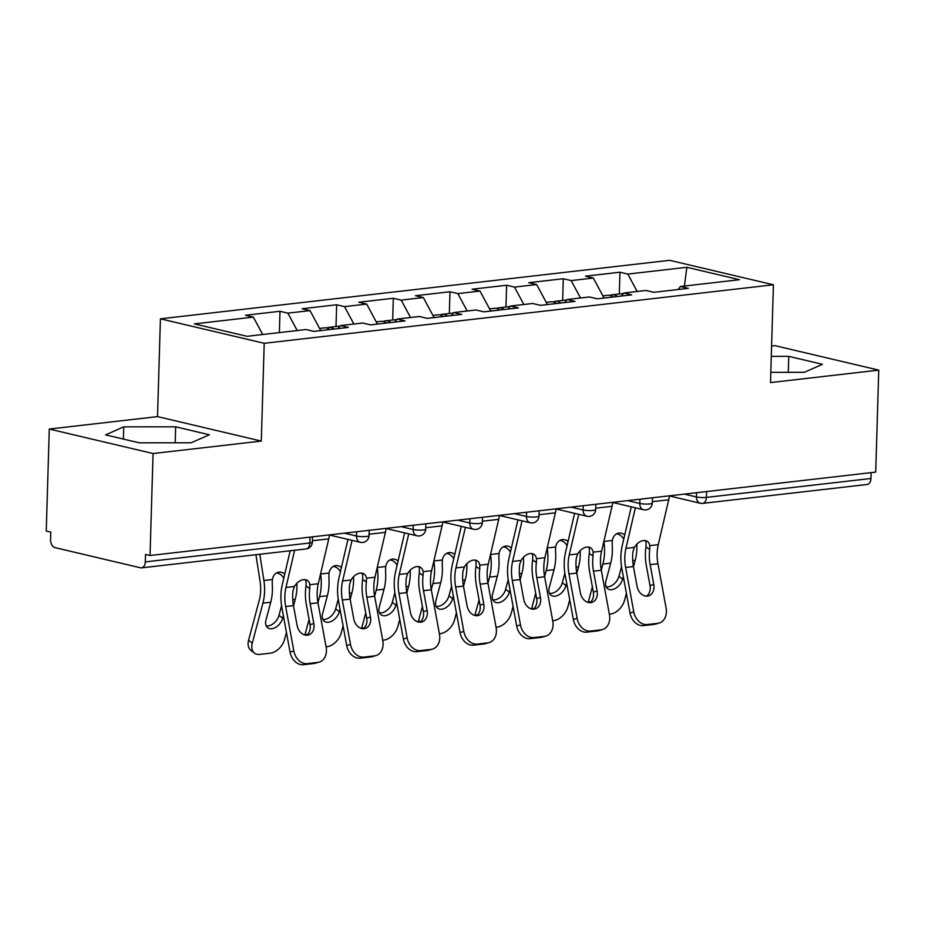 <?xml version="1.0" encoding="UTF-8"?>
<svg xmlns="http://www.w3.org/2000/svg" width="925" height="925" viewBox="0 0 925 925"><rect width="100%" height="100%" fill="white"/><g stroke="black" fill="none" stroke-linecap="round" stroke-linejoin="round"><path stroke-width="1.39" d="M49.279 429.05L153.064 453.528L261.301 441.086L157.516 416.608L49.279 429.05L46.25 531.031L50.794 532.095L50.563 539.553A7.099 4.498 -96.6 0 0 54.899 547.6L140.531 567.8A7.099 4.498 -96.6 0 0 141.548 567.869A7.099 4.498 -96.6 0 0 145.283 561.891L145.502 554.433L150.047 555.509L875.721 472.108L878.75 370.127L774.953 345.649L771.6 346.042M157.516 416.608L160.418 318.824L669.631 260.307L773.416 284.784L264.203 343.302L160.418 318.824M262.712 334.503L253.358 317.113L194.343 323.889L246.987 336.307L306.013 329.531L313.876 331.381L348.378 327.415L340.516 325.565L338.076 328.606M253.358 317.113L245.495 315.252L279.998 311.286L279.362 332.595M297.214 330.537L287.86 313.147L279.998 311.286M287.86 313.147L310.014 310.603L302.151 308.742L336.654 304.776L336.006 326.525M353.87 324.028L344.528 306.637L336.654 304.776M344.528 306.637L366.682 304.082L358.808 302.232L393.31 298.266L392.674 320.015M410.538 317.518L401.184 300.116L393.31 298.266M401.184 300.116L423.338 297.572L415.475 295.722L449.978 291.757L449.33 313.494M467.194 311.008L457.84 293.607L449.978 291.757M457.84 293.607L479.994 291.063L472.132 289.213L506.634 285.247L505.987 306.984M523.851 304.498L514.497 287.097L506.634 285.247M514.497 287.097L536.662 284.553L528.788 282.692L563.29 278.737L562.654 300.475M580.518 297.977L571.164 280.587L563.29 278.737M571.164 280.587L593.318 278.043L585.444 276.182L619.958 272.216L619.311 293.965M637.175 291.468L627.821 274.077L619.958 272.216M627.821 274.077L686.847 267.29L739.491 279.708L680.476 286.496L678.037 289.537M340.516 325.565L362.669 323.022L370.532 324.872L405.046 320.906L397.172 319.056L419.326 316.5L427.2 318.362L461.702 314.396L453.84 312.534L475.993 309.991L483.856 311.852L518.358 307.886L510.496 306.025L532.65 303.481L540.512 305.342L575.026 301.377L567.152 299.515L589.306 296.971L597.18 298.821L631.683 294.855L623.808 293.005L645.974 290.462L653.836 292.312L688.339 288.346L680.476 286.496M320.767 330.595L310.014 310.603M377.423 324.085L366.682 304.082M397.172 319.056L394.732 322.097M434.091 317.564L423.338 297.572M453.84 312.534L451.4 315.575M490.747 311.054L479.994 291.063M510.496 306.025L508.056 309.066M547.403 304.545L536.662 284.553M567.152 299.515L564.712 302.556M604.071 298.035L593.318 278.043M623.808 293.005L621.369 296.046M706.607 491.545L706.434 497.396L870.968 478.491L871.142 472.64M870.968 478.491A7.099 4.498 83.4 0 1 867.234 484.469L702.699 503.373A7.099 4.498 83.4 0 0 706.434 497.396A7.099 1.226 -178.3 0 1 696.444 496.956L696.571 492.701M684.431 286.045L686.847 267.29M153.064 453.528L150.047 555.509M261.301 441.086L264.203 343.302M773.416 284.784L770.513 382.568L878.75 370.127M770.814 372.347L804.276 372.312L822.464 364.311L788.747 356.356L771.288 356.379M175.657 426.818L123.753 426.864L105.566 434.866L139.282 442.821L191.186 442.774L209.374 434.773L175.657 426.818L175.183 442.786M788.273 372.336L788.747 356.356M123.383 439.074L123.753 426.864M653.79 584.496A10.88 8.36 -106.1 0 1 648.448 595.908A10.88 8.36 -106.1 0 1 647.396 596.116A10.88 8.36 -106.1 0 1 637.082 586.415L633.428 566.551A31.693 20.107 83.4 0 1 632.631 556.168A31.693 20.107 83.4 0 1 633.012 551.45L634.4 547.415A10.88 7.331 -54.9 0 1 643.476 540.57A10.88 7.331 -54.9 0 1 647.442 541.46A10.88 7.331 -54.9 0 1 649.766 545.646L649.72 549.531L645.974 546.895A37.832 24.004 -96.6 0 0 645.407 553.312A37.832 24.004 -96.6 0 0 646.355 565.73L650.009 585.583L653.79 584.496L650.136 564.632A31.693 20.107 83.4 0 1 649.338 554.248A31.693 20.107 83.4 0 1 649.72 549.531M633.787 611.888A14.187 10.903 73.9 0 0 647.234 624.537L643.453 625.624A14.187 10.903 -106.1 0 1 630.006 612.974L633.787 611.888L625.624 567.453A31.693 20.107 83.4 0 1 624.826 557.058A31.693 20.107 83.4 0 1 625.924 548.386L635.371 507.802M631.278 506.831L622.201 545.785A37.832 24.004 -96.6 0 0 620.883 556.133A37.832 24.004 -96.6 0 0 621.843 568.54L630.006 612.974M647.234 624.537L657.768 623.334A14.187 10.903 73.9 0 0 659.143 623.057A14.187 10.903 73.9 0 0 666.116 608.164L657.941 563.741A31.693 20.107 83.4 0 1 657.143 553.347A31.693 20.107 83.4 0 1 658.242 544.675L668.694 499.801A37.832 24.004 -96.6 0 0 669.457 495.812M645.974 546.895L646.055 543.033A10.88 7.331 125.1 0 0 645.268 540.593M659.143 623.057L655.362 624.144A14.187 10.903 -106.1 0 1 653.987 624.421L657.768 623.334M643.453 625.624L653.987 624.421M646.471 596.163A10.88 8.36 73.9 0 0 650.009 585.583M636.839 544.178A37.832 24.004 83.4 0 1 636.874 548.56A37.832 24.004 83.4 0 1 635.197 560.353L633.475 566.817M624.733 534.928A10.88 8.394 -102.3 0 0 619.01 533.066A10.88 8.394 -102.3 0 0 618.362 533.17A10.88 8.394 -102.3 0 0 612.338 540.477L612.177 544.79A37.832 24.004 83.4 0 1 612.35 551.381A37.832 24.004 83.4 0 1 610.685 563.175L605.91 581.05A10.88 7.146 -52.2 0 0 607.598 588.682A10.88 7.146 -52.2 0 0 611.702 589.688A10.88 7.146 -52.2 0 0 622.618 579.131L623.311 576.541M603.863 541.426L603.863 541.449A37.832 24.004 83.4 0 1 604.545 552.283A37.832 24.004 83.4 0 1 602.88 564.065L601.262 570.124M626.398 593.341L624.525 600.348A14.187 9.319 127.8 0 1 610.292 614.107L609.367 614.223M588.265 602.464A14.187 9.319 -52.2 0 1 588.543 601.215L592.382 586.832M606.129 586.797A10.88 7.146 127.8 0 0 608.049 586.843A10.88 7.146 127.8 0 0 618.964 576.287L621.531 566.667M623.728 539.229A10.88 8.394 77.7 0 0 616.524 533.875M602.892 295.85L607.713 295.295A15.609 9.898 83.4 0 1 613.125 296.994M609.945 295.433A15.609 9.898 83.4 0 1 612.072 294.798A15.609 9.898 83.4 0 1 617.484 296.497M597.122 591.006A10.88 8.36 -106.1 0 1 591.78 602.418A10.88 8.36 -106.1 0 1 590.728 602.626A10.88 8.36 -106.1 0 1 580.414 592.925L576.772 573.072A31.693 20.107 83.4 0 1 575.974 562.678A31.693 20.107 83.4 0 1 576.344 557.96L577.732 553.925A10.88 7.331 -54.9 0 1 586.808 547.08A10.88 7.331 -54.9 0 1 590.774 547.97A10.88 7.331 -54.9 0 1 593.11 552.156L593.052 556.041L589.306 553.416A37.832 24.004 -96.6 0 0 588.739 559.833A37.832 24.004 -96.6 0 0 589.699 572.24L593.341 592.093L597.122 591.006L593.48 571.153A31.693 20.107 83.4 0 1 592.682 560.758A31.693 20.107 83.4 0 1 593.052 556.041M577.119 618.397A14.187 10.903 73.9 0 0 590.578 631.047L586.797 632.145A14.187 10.903 -106.1 0 1 573.35 619.484L577.119 618.397L568.956 573.962A31.693 20.107 83.4 0 1 568.158 563.568A31.693 20.107 83.4 0 1 569.257 554.896L578.715 514.312M574.61 513.352L565.545 552.294A37.832 24.004 -96.6 0 0 564.227 562.643A37.832 24.004 -96.6 0 0 565.175 575.049L573.35 619.484M590.578 631.047L601.111 629.844A14.187 10.903 73.9 0 0 602.476 629.567A14.187 10.903 73.9 0 0 609.448 614.686L601.285 570.251A31.693 20.107 83.4 0 1 600.487 559.856A31.693 20.107 83.4 0 1 601.585 551.184L612.038 506.31A37.832 24.004 -96.6 0 0 612.789 502.333M589.306 553.416L589.387 549.554A10.88 7.331 125.1 0 0 588.612 547.114M602.476 629.567L598.706 630.653A14.187 10.903 -106.1 0 1 597.33 630.931L601.111 629.844M586.797 632.145L597.33 630.931M589.803 602.672A10.88 8.36 73.9 0 0 593.341 592.093M540.466 597.515A10.88 8.36 -106.1 0 1 535.124 608.928A10.88 8.36 -106.1 0 1 534.072 609.147A10.88 8.36 -106.1 0 1 523.758 599.435L520.104 579.582A31.693 20.107 83.4 0 1 519.307 569.187A31.693 20.107 83.4 0 1 519.688 564.47L521.076 560.434A10.88 7.331 -54.9 0 1 530.152 553.589A10.88 7.331 -54.9 0 1 534.118 554.491A10.88 7.331 -54.9 0 1 536.454 558.677L536.396 562.55L532.65 559.926A37.832 24.004 -96.6 0 0 532.083 566.343A37.832 24.004 -96.6 0 0 533.031 578.749L536.685 598.602L540.466 597.515L536.812 577.663A31.693 20.107 83.4 0 1 536.014 567.268A31.693 20.107 83.4 0 1 536.396 562.55M520.463 624.907A14.187 10.903 73.9 0 0 533.922 637.568L530.141 638.655A14.187 10.903 -106.1 0 1 516.682 625.994L520.463 624.907L512.3 580.472A31.693 20.107 83.4 0 1 511.502 570.089A31.693 20.107 83.4 0 1 512.6 561.417L522.058 520.821M517.954 519.862L508.877 558.804A37.832 24.004 -96.6 0 0 507.571 569.153A37.832 24.004 -96.6 0 0 508.519 581.571L516.682 625.994M533.922 637.568L544.455 636.354A14.187 10.903 73.9 0 0 545.819 636.076A14.187 10.903 73.9 0 0 552.792 621.195L544.628 576.761A31.693 20.107 83.4 0 1 543.831 566.366A31.693 20.107 83.4 0 1 544.929 557.694L555.382 512.82A37.832 24.004 -96.6 0 0 556.133 508.842M532.65 559.926L532.731 556.064A10.88 7.331 125.1 0 0 531.944 553.624M545.819 636.076L542.038 637.163A14.187 10.903 -106.1 0 1 540.674 637.441L544.455 636.354M530.141 638.655L540.674 637.441M533.147 609.182A10.88 8.36 73.9 0 0 536.685 598.602M483.81 604.037A10.88 8.36 -106.1 0 1 478.468 615.449A10.88 8.36 -106.1 0 1 477.416 615.657A10.88 8.36 -106.1 0 1 467.102 605.956L463.448 586.092A31.693 20.107 83.4 0 1 462.65 575.697A31.693 20.107 83.4 0 1 463.032 570.979L464.419 566.956A10.88 7.331 -54.9 0 1 473.496 560.099A10.88 7.331 -54.9 0 1 477.462 561.001A10.88 7.331 -54.9 0 1 479.786 565.187L479.74 569.06L475.993 566.435A37.832 24.004 -96.6 0 0 475.427 572.852A37.832 24.004 -96.6 0 0 476.375 585.259L480.029 605.123L483.81 604.037L480.156 584.172A31.693 20.107 83.4 0 1 479.358 573.778A31.693 20.107 83.4 0 1 479.74 569.06M463.807 631.417A14.187 10.903 73.9 0 0 477.254 644.077L473.473 645.164A14.187 10.903 -106.1 0 1 460.026 632.503L463.807 631.417L455.643 586.993A31.693 20.107 83.4 0 1 454.846 576.599A31.693 20.107 83.4 0 1 455.944 567.927L465.391 527.342M461.297 526.371L452.221 565.314A37.832 24.004 -96.6 0 0 450.903 575.674A37.832 24.004 -96.6 0 0 451.863 588.08L460.026 632.503M477.254 644.077L487.787 642.863A14.187 10.903 73.9 0 0 489.163 642.586A14.187 10.903 73.9 0 0 496.135 627.705L487.961 583.27A31.693 20.107 83.4 0 1 487.163 572.887A31.693 20.107 83.4 0 1 488.261 564.204L498.714 519.341A37.832 24.004 -96.6 0 0 499.477 515.352M475.993 566.435L476.074 562.573A10.88 7.331 125.1 0 0 475.288 560.134M489.163 642.586L485.382 643.684A14.187 10.903 -106.1 0 1 484.006 643.95L487.787 642.863M473.473 645.164L484.006 643.95M476.491 615.692A10.88 8.36 73.9 0 0 480.029 605.123M427.142 610.546A10.88 8.36 -106.1 0 1 421.8 621.958A10.88 8.36 -106.1 0 1 420.748 622.167A10.88 8.36 -106.1 0 1 410.434 612.466L406.792 592.601A31.693 20.107 83.4 0 1 405.994 582.207A31.693 20.107 83.4 0 1 406.376 577.501L407.752 573.465A10.88 7.331 -54.9 0 1 416.828 566.609A10.88 7.331 -54.9 0 1 420.794 567.511A10.88 7.331 -54.9 0 1 423.13 571.696L423.072 575.581L419.326 572.945A37.832 24.004 -96.6 0 0 418.759 579.362A37.832 24.004 -96.6 0 0 419.719 591.769L423.373 611.633L427.142 610.546L423.5 590.682A31.693 20.107 83.4 0 1 422.702 580.287A31.693 20.107 83.4 0 1 423.072 575.581M407.15 637.926A14.187 10.903 73.9 0 0 420.597 650.587L416.817 651.674A14.187 10.903 -106.1 0 1 403.369 639.013L407.15 637.926L398.976 593.503A31.693 20.107 83.4 0 1 398.178 583.108A31.693 20.107 83.4 0 1 399.276 574.437L408.734 533.852M404.63 532.881L395.565 571.823A37.832 24.004 -96.6 0 0 394.247 582.183A37.832 24.004 -96.6 0 0 395.206 594.59L403.369 639.013M420.597 650.587L431.131 649.373A14.187 10.903 73.9 0 0 432.507 649.107A14.187 10.903 73.9 0 0 439.467 634.215L431.304 589.78A31.693 20.107 83.4 0 1 430.507 579.397A31.693 20.107 83.4 0 1 431.605 570.725L442.058 525.851A37.832 24.004 -96.6 0 0 442.821 521.862M419.326 572.945L419.407 569.083A10.88 7.331 125.1 0 0 418.632 566.643M432.507 649.107L428.726 650.194A14.187 10.903 -106.1 0 1 427.35 650.46L431.131 649.373M416.817 651.674L427.35 650.46M419.834 622.201A10.88 8.36 73.9 0 0 423.373 611.633M370.486 617.056A10.88 8.36 -106.1 0 1 365.144 628.468A10.88 8.36 -106.1 0 1 364.092 628.676A10.88 8.36 -106.1 0 1 353.778 618.975L350.124 599.111A31.693 20.107 83.4 0 1 349.326 588.716A31.693 20.107 83.4 0 1 349.708 584.01L351.095 579.975A10.88 7.331 -54.9 0 1 360.172 573.118A10.88 7.331 -54.9 0 1 364.138 574.02A10.88 7.331 -54.9 0 1 366.473 578.206L366.416 582.091L362.669 579.455A37.832 24.004 -96.6 0 0 362.103 585.872A37.832 24.004 -96.6 0 0 363.062 598.278L366.705 618.143L370.486 617.056L366.832 597.192A31.693 20.107 83.4 0 1 366.034 586.797A31.693 20.107 83.4 0 1 366.416 582.091M350.483 644.447A14.187 10.903 73.9 0 0 363.941 657.097L360.16 658.184A14.187 10.903 -106.1 0 1 346.702 645.534L350.483 644.447L342.319 600.013A31.693 20.107 83.4 0 1 341.522 589.618A31.693 20.107 83.4 0 1 342.62 580.946L352.078 540.362M347.973 539.391L338.897 578.333A37.832 24.004 -96.6 0 0 337.59 588.693A37.832 24.004 -96.6 0 0 338.538 601.1L346.702 645.534M363.941 657.097L374.475 655.883A14.187 10.903 73.9 0 0 375.839 655.617A14.187 10.903 73.9 0 0 382.811 640.724L374.648 596.301A31.693 20.107 83.4 0 1 373.85 585.907A31.693 20.107 83.4 0 1 374.949 577.235L385.401 532.361A37.832 24.004 -96.6 0 0 386.153 528.372M362.669 579.455L362.75 575.593A10.88 7.331 125.1 0 0 361.964 573.153M375.839 655.617L372.058 656.704A14.187 10.903 -106.1 0 1 370.694 656.981L374.475 655.883M360.16 658.184L370.694 656.981M363.167 628.722A10.88 8.36 73.9 0 0 366.705 618.143M580.172 550.687A37.832 24.004 83.4 0 1 580.206 555.081A37.832 24.004 83.4 0 1 578.541 566.863L576.818 573.327M568.066 541.437A10.88 8.394 -102.3 0 0 562.342 539.576A10.88 8.394 -102.3 0 0 561.706 539.68A10.88 8.394 -102.3 0 0 555.682 546.987L555.52 551.3A37.832 24.004 83.4 0 1 555.694 557.891A37.832 24.004 83.4 0 1 554.029 569.684L549.253 587.56A10.88 7.146 -52.2 0 0 550.942 595.191A10.88 7.146 -52.2 0 0 555.046 596.197A10.88 7.146 -52.2 0 0 565.961 585.641L566.655 583.051M555.682 546.987L547.207 547.97A37.832 24.004 83.4 0 1 547.889 558.793A37.832 24.004 83.4 0 1 546.212 570.586L544.605 576.633M569.742 599.851L567.869 606.858A14.187 9.319 127.8 0 1 553.636 620.629L552.711 620.733M531.597 608.974A14.187 9.319 -52.2 0 1 531.887 607.725L535.714 593.341M549.462 593.307A10.88 7.146 127.8 0 0 551.381 593.353A10.88 7.146 127.8 0 0 562.296 582.796L564.863 573.176M567.071 545.738A10.88 8.394 77.7 0 0 559.856 540.385M546.236 302.359L551.057 301.804A15.609 9.898 83.4 0 1 556.468 303.504M553.277 301.943A15.609 9.898 83.4 0 1 555.416 301.307A15.609 9.898 83.4 0 1 560.816 303.007M523.515 557.197A37.832 24.004 83.4 0 1 523.55 561.591A37.832 24.004 83.4 0 1 521.885 573.373L520.151 579.836M511.409 547.947A10.88 8.394 -102.3 0 0 505.686 546.085A10.88 8.394 -102.3 0 0 505.05 546.189A10.88 8.394 -102.3 0 0 499.014 553.508L498.853 557.81A37.832 24.004 83.4 0 1 499.038 564.4A37.832 24.004 83.4 0 1 497.361 576.194L492.597 594.07A10.88 7.146 -52.2 0 0 494.274 601.701A10.88 7.146 -52.2 0 0 498.39 602.707A10.88 7.146 -52.2 0 0 509.305 592.15L509.987 589.572M499.014 553.508L490.539 554.48A37.832 24.004 83.4 0 1 491.221 565.302A37.832 24.004 83.4 0 1 489.556 577.096L487.938 583.143M513.074 606.361L511.213 613.368A14.187 9.319 127.8 0 1 496.968 627.138L496.043 627.243M474.941 615.483A14.187 9.319 -52.2 0 1 475.219 614.235L479.058 599.862M492.805 599.816A10.88 7.146 127.8 0 0 494.725 599.862A10.88 7.146 127.8 0 0 505.64 589.306L508.207 579.686M510.403 552.248A10.88 8.394 77.7 0 0 503.2 546.895M489.579 308.869L494.401 308.314A15.609 9.898 83.4 0 1 499.801 310.014M496.621 308.453A15.609 9.898 83.4 0 1 498.76 307.817A15.609 9.898 83.4 0 1 504.16 309.517M466.859 563.718A37.832 24.004 83.4 0 1 466.894 568.1A37.832 24.004 83.4 0 1 465.217 579.894L463.494 586.357M454.753 554.457A10.88 8.394 -102.3 0 0 449.03 552.595A10.88 8.394 -102.3 0 0 448.394 552.699A10.88 8.394 -102.3 0 0 442.358 560.018L442.196 564.319A37.832 24.004 83.4 0 1 442.381 570.922A37.832 24.004 83.4 0 1 440.705 582.704L435.929 600.579A10.88 7.146 -52.2 0 0 437.618 608.211A10.88 7.146 -52.2 0 0 441.722 609.217A10.88 7.146 -52.2 0 0 452.637 598.66L453.331 596.082M433.883 560.966L433.883 560.989A37.832 24.004 83.4 0 1 434.565 571.812A37.832 24.004 83.4 0 1 432.9 583.606L431.281 589.653M456.418 612.87L454.545 619.877A14.187 9.319 127.8 0 1 440.312 633.648L439.387 633.752M418.285 621.993A14.187 9.319 -52.2 0 1 418.562 620.744L422.401 606.372M436.149 606.326A10.88 7.146 127.8 0 0 438.068 606.372A10.88 7.146 127.8 0 0 448.983 595.816L451.55 586.196M453.747 558.769A10.88 8.394 77.7 0 0 446.544 553.416M432.912 315.39L437.733 314.835A15.609 9.898 83.4 0 1 443.144 316.523M439.965 314.962A15.609 9.898 83.4 0 1 442.092 314.327A15.609 9.898 83.4 0 1 447.503 316.026M410.191 570.228A37.832 24.004 83.4 0 1 410.238 574.61A37.832 24.004 83.4 0 1 408.561 586.404L406.838 592.867M398.085 560.966A10.88 8.394 -102.3 0 0 392.362 559.105A10.88 8.394 -102.3 0 0 391.726 559.209A10.88 8.394 -102.3 0 0 385.702 566.528L385.54 570.841A37.832 24.004 83.4 0 1 385.713 577.431A37.832 24.004 83.4 0 1 384.048 589.213L379.273 607.089A10.88 7.146 -52.2 0 0 380.961 614.72A10.88 7.146 -52.2 0 0 385.066 615.726A10.88 7.146 -52.2 0 0 395.981 605.17L396.675 602.591M385.702 566.528L377.227 567.499A37.832 24.004 83.4 0 1 377.909 578.322A37.832 24.004 83.4 0 1 376.232 590.115L374.625 596.163M399.762 619.392L397.889 626.387A14.187 9.319 127.8 0 1 383.655 640.158L382.73 640.262M361.617 628.503A14.187 9.319 -52.2 0 1 361.906 627.266L365.745 612.882M379.493 612.836A10.88 7.146 127.8 0 0 381.401 612.882A10.88 7.146 127.8 0 0 392.316 602.325L394.882 592.705M397.091 565.279A10.88 8.394 77.7 0 0 389.876 559.926M376.255 321.9L381.077 321.345A15.609 9.898 83.4 0 1 386.488 323.045M383.297 321.472A15.609 9.898 83.4 0 1 385.436 320.836A15.609 9.898 83.4 0 1 390.847 322.536M353.535 576.738A37.832 24.004 83.4 0 1 353.57 581.12A37.832 24.004 83.4 0 1 351.905 592.913L350.182 599.377M341.429 567.488A10.88 8.394 -102.3 0 0 335.706 565.614A10.88 8.394 -102.3 0 0 335.07 565.73A10.88 8.394 -102.3 0 0 329.034 573.038L328.872 577.35A37.832 24.004 83.4 0 1 329.057 583.941A37.832 24.004 83.4 0 1 327.381 595.735L322.617 613.599A10.88 7.146 -52.2 0 0 324.293 621.23A10.88 7.146 -52.2 0 0 328.41 622.236A10.88 7.146 -52.2 0 0 339.325 611.679L340.007 609.101M320.559 573.986L320.559 574.009A37.832 24.004 83.4 0 1 321.252 584.843A37.832 24.004 83.4 0 1 319.576 596.625L317.957 602.672M343.094 625.901L341.233 632.897A14.187 9.319 127.8 0 1 326.999 646.668L326.062 646.772M304.961 635.013A14.187 9.319 -52.2 0 1 305.238 633.775L309.077 619.392M322.825 619.345A10.88 7.146 127.8 0 0 324.744 619.392A10.88 7.146 127.8 0 0 335.659 608.835L338.226 599.227M340.423 571.789A10.88 8.394 77.7 0 0 333.22 566.435M319.599 328.41L324.421 327.855A15.609 9.898 83.4 0 1 329.82 329.554M326.641 327.993A15.609 9.898 83.4 0 1 328.78 327.358A15.609 9.898 83.4 0 1 334.179 329.046M313.829 623.566A10.88 8.36 -106.1 0 1 308.488 634.978A10.88 8.36 -106.1 0 1 307.435 635.186A10.88 8.36 -106.1 0 1 297.122 625.485L293.468 605.621A31.693 20.107 83.4 0 1 292.67 595.237A31.693 20.107 83.4 0 1 293.052 590.52L294.439 586.485A10.88 7.331 -54.9 0 1 303.516 579.64A10.88 7.331 -54.9 0 1 307.482 580.53A10.88 7.331 -54.9 0 1 309.817 584.716L309.759 588.601L306.013 585.964A37.832 24.004 -96.6 0 0 305.447 592.382A37.832 24.004 -96.6 0 0 306.395 604.788L310.048 624.653L313.829 623.566L310.176 603.701A31.693 20.107 83.4 0 1 309.378 593.318A31.693 20.107 83.4 0 1 309.759 588.601M293.826 650.957A14.187 10.903 73.9 0 0 307.273 663.607L303.504 664.693A14.187 10.903 -106.1 0 1 290.045 652.044L293.826 650.957L285.663 606.522A31.693 20.107 83.4 0 1 284.865 596.128A31.693 20.107 83.4 0 1 285.964 587.456L294.624 550.271M290.173 550.78L282.241 584.843A37.832 24.004 -96.6 0 0 280.923 595.203A37.832 24.004 -96.6 0 0 281.882 607.609L290.045 652.044M307.273 663.607L317.807 662.404A14.187 10.903 73.9 0 0 319.183 662.127A14.187 10.903 73.9 0 0 326.155 647.234L317.98 602.811A31.693 20.107 83.4 0 1 317.183 592.416A31.693 20.107 83.4 0 1 318.281 583.744L328.745 538.87A37.832 24.004 -96.6 0 0 329.497 534.881M306.013 585.964L306.094 582.102A10.88 7.331 125.1 0 0 305.308 579.663M319.183 662.127L315.402 663.213A14.187 10.903 -106.1 0 1 314.026 663.491L317.807 662.404M303.504 664.693L314.026 663.491M306.51 635.232A10.88 8.36 73.9 0 0 310.048 624.653M296.879 583.247A37.832 24.004 83.4 0 1 296.913 587.629A37.832 24.004 83.4 0 1 295.237 599.423L293.514 605.887M259.809 554.272L263.903 580.518A37.832 24.004 83.4 0 1 264.585 591.352A37.832 24.004 83.4 0 1 262.92 603.135L252.248 643.129A14.187 9.319 127.8 0 0 254.444 653.085L250.779 650.24A14.187 9.319 -52.2 0 1 248.582 640.285L259.254 600.29A31.693 20.107 -96.6 0 0 260.653 590.416A31.693 20.107 -96.6 0 0 260.075 581.351L255.924 554.722M284.773 573.997A10.88 8.394 -102.3 0 0 279.049 572.136A10.88 8.394 -102.3 0 0 278.413 572.24A10.88 8.394 -102.3 0 0 272.378 579.547L272.216 583.86A37.832 24.004 83.4 0 1 272.401 590.451A37.832 24.004 83.4 0 1 270.724 602.244L265.961 620.12A10.88 7.146 -52.2 0 0 267.637 627.751A10.88 7.146 -52.2 0 0 271.753 628.757A10.88 7.146 -52.2 0 0 282.657 618.201L283.351 615.611M254.444 653.085A14.187 9.319 127.8 0 0 259.798 654.391L270.331 653.177A14.187 9.319 127.8 0 0 284.565 639.406L286.438 632.411M266.169 625.855A10.88 7.146 127.8 0 0 268.088 625.913A10.88 7.146 127.8 0 0 279.003 615.356L281.57 605.736M283.767 578.298A10.88 8.394 77.7 0 0 276.563 572.945M145.283 561.891L309.817 542.975L309.991 537.124M141.548 567.869L306.083 548.953A7.099 4.498 -96.6 0 0 309.817 542.975A7.099 1.226 1.7 0 0 312.361 542.119L312.523 536.835M684.35 494.1L696.444 496.956A7.099 5.342 -76.7 0 0 700.26 503.235A7.099 7.099 0 0 0 702.699 503.373M627.693 500.61L639.788 503.466A7.099 1.226 -178.3 0 0 649.766 503.905A7.099 1.226 1.7 0 0 652.322 503.05L652.483 497.766M652.322 503.05A7.099 7.099 0 0 1 643.603 509.744A7.099 5.342 -76.7 0 1 639.788 503.466L639.915 499.211M571.037 507.131L583.12 509.976L583.247 505.721M514.369 513.641L526.464 516.485L526.591 512.23M457.713 520.151L469.808 522.995L469.935 518.74M401.057 526.66L413.14 529.516L413.267 525.261M344.401 533.17L356.483 536.026L356.611 531.771M595.665 509.559A7.099 7.099 0 0 1 586.947 516.254A7.099 5.342 -76.7 0 1 583.12 509.976A7.099 1.226 -178.3 0 0 593.11 510.427A7.099 1.226 1.7 0 0 595.665 509.559L595.816 504.275M539.009 516.069A7.099 7.099 0 0 1 530.279 522.764A7.099 5.342 -76.7 0 1 526.464 516.485A7.099 1.226 -178.3 0 0 536.454 516.936A7.099 1.226 1.7 0 0 539.009 516.069L539.159 510.785M482.341 522.59A7.099 7.099 0 0 1 473.623 529.285A7.099 5.342 -76.7 0 1 469.808 522.995A7.099 1.226 -178.3 0 0 479.797 523.446A7.099 1.226 1.7 0 0 482.341 522.59L482.503 517.306M425.685 529.1A7.099 7.099 0 0 1 416.967 535.795A7.099 5.342 -76.7 0 1 413.14 529.516A7.099 1.226 -178.3 0 0 423.13 529.956A7.099 1.226 1.7 0 0 425.685 529.1L425.847 523.816M369.029 535.61A7.099 7.099 0 0 1 360.311 542.304A7.099 5.342 -76.7 0 1 356.483 536.026A7.099 1.226 -178.3 0 0 366.473 536.465A7.099 1.226 1.7 0 0 369.029 535.61L369.179 530.326M625.924 548.386L634.4 547.415M649.766 545.646L658.242 544.675M650.136 564.632L657.941 563.741M625.624 567.453L633.428 566.551M652.368 501.674L668.694 499.801M635.197 560.353L632.7 560.643M610.685 563.175L602.88 564.065M612.338 540.477L603.863 541.449M588.543 601.215L590.127 602.441M618.964 576.287L622.618 579.131M569.257 554.896L577.732 553.925M593.11 552.156L601.585 551.184M593.48 571.153L601.285 570.251M568.956 573.962L576.772 573.072M595.7 508.195L612.038 506.31M512.6 561.417L521.076 560.434M536.454 558.677L544.929 557.694M536.812 577.663L544.628 576.761M512.3 580.472L520.104 579.582M539.044 514.705L555.382 512.82M455.944 567.927L464.419 566.956M479.786 565.187L488.261 564.204M480.156 584.172L487.961 583.27M455.643 586.993L463.448 586.092M482.387 521.214L498.714 519.341M399.276 574.437L407.752 573.465M423.13 571.696L431.605 570.725M423.5 590.682L431.304 589.78M398.976 593.503L406.792 592.601M425.72 527.724L442.058 525.851M342.62 580.946L351.095 579.975M366.473 578.206L374.949 577.235M366.832 597.192L374.648 596.301M342.319 600.013L350.124 599.111M369.063 534.234L385.401 532.361M578.541 566.863L576.044 567.152M554.029 569.684L546.212 570.586M531.887 607.725L533.471 608.962M562.296 582.796L565.961 585.641M521.885 573.373L519.387 573.662M497.361 576.194L489.556 577.096M475.219 614.235L476.814 615.472M505.64 589.306L509.305 592.15M465.217 579.894L462.72 580.172M440.705 582.704L432.9 583.606M442.358 560.018L433.883 560.989M418.562 620.744L420.147 621.982M448.983 595.816L452.637 598.66M408.561 586.404L406.063 586.693M384.048 589.213L376.232 590.115M361.906 627.266L363.49 628.491M392.316 602.325L395.981 605.17M351.905 592.913L349.407 593.202M327.381 595.735L319.576 596.625M329.034 573.038L320.559 574.009M305.238 633.775L306.834 635.001M335.659 608.835L339.325 611.679M285.964 587.456L294.439 586.485M309.817 584.716L318.281 583.744M310.176 603.701L317.98 602.811M285.663 606.522L293.468 605.621M312.407 540.743L328.745 538.87M295.237 599.423L292.739 599.712M270.724 602.244L262.92 603.135M272.378 579.547L263.903 580.518M248.582 640.285L252.248 643.129M279.003 615.356L282.657 618.201M700.26 503.235L669.434 495.962M643.603 509.744L612.778 502.472M586.947 516.254L556.11 508.981M530.279 522.764L499.454 515.491M473.623 529.285L442.797 522.012M416.967 535.795L386.13 528.522M360.311 542.304L329.473 535.032M306.083 548.953A7.099 7.099 0 0 0 312.361 542.119M623.427 293.491L612.072 294.798M566.759 300.001L555.416 301.307M510.103 306.51L498.76 307.817M453.447 313.032L442.092 314.327M396.779 319.541L385.436 320.836M340.123 326.051L328.78 327.358"/></g></svg>
